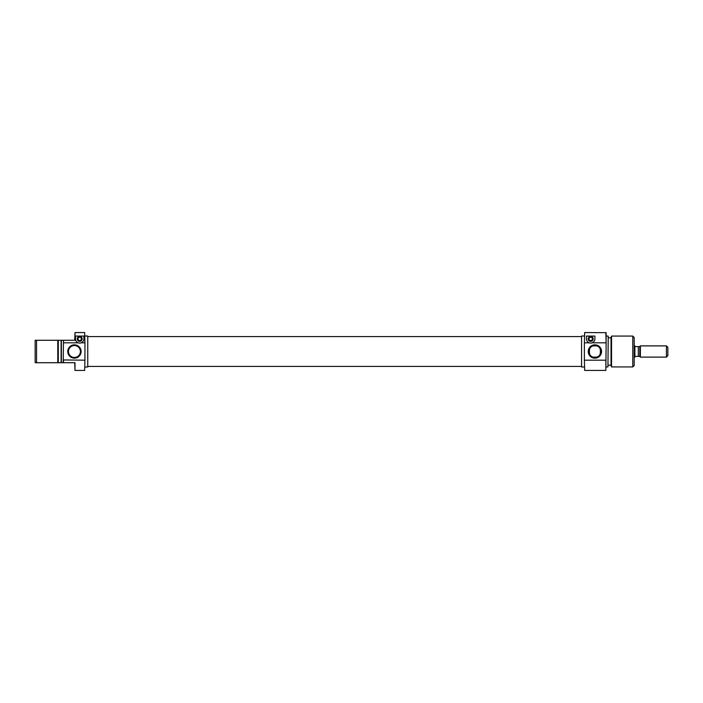 <?xml version="1.0" encoding="UTF-8"?>
<svg xmlns="http://www.w3.org/2000/svg" width="703" height="703" viewBox="0 0 703 703"><rect width="100%" height="100%" fill="white"/><g stroke="black" fill="none" stroke-linecap="round" stroke-linejoin="round"><path stroke-width="1.05" d="M79.694 337.194A1.687 1.687 0 0 0 78.007 338.872A1.687 1.687 0 0 0 79.694 340.56A1.687 1.687 0 0 0 81.372 338.872A1.687 1.687 0 0 0 79.694 337.194M79.694 336.421A2.452 2.452 0 0 0 77.233 338.872A2.452 2.452 0 0 0 79.694 341.333A2.452 2.452 0 0 0 82.146 338.872A2.452 2.452 0 0 0 79.694 336.421M83.903 338.872C83.947 340.56 83.024 341.869 81.144 342.827A4.209 4.209 0 0 1 78.235 342.827C76.363 341.878 75.441 340.56 75.485 338.872L75.485 336.069L83.903 336.069L83.903 338.872M57.787 340.278L58.296 340.278L58.296 362.722L57.787 362.722L57.787 340.278L36.556 340.278L36.556 362.722L61.099 362.722L61.099 340.278L58.296 340.278M84.668 332.563L84.949 343.451L84.668 332.563L74.993 332.563L74.993 340.278L63.49 340.278L63.49 342.827L78.235 342.827M84.668 370.437L84.949 359.549L84.668 370.437L74.993 370.437L74.993 362.722L63.208 362.722L63.49 340.278M74.711 340.278L74.993 332.563M74.43 358.161A6.661 6.661 0 0 1 67.769 351.5A6.661 6.661 0 0 1 74.43 344.839A6.661 6.661 0 0 1 81.091 351.5A6.661 6.661 0 0 1 74.43 358.161M74.43 345.542A5.958 5.958 0 0 0 68.472 351.5A5.958 5.958 0 0 0 74.43 357.458A5.958 5.958 0 0 0 80.397 351.5A5.958 5.958 0 0 0 74.43 345.542M84.949 367.001L87.761 367.001L87.761 335.999L84.949 335.999M81.144 342.827L84.668 342.827M63.208 340.278L61.381 340.278L61.381 362.722L63.208 362.722M58.296 362.722L57.787 362.722M36.556 362.722L35.15 362.722L35.15 340.278L36.556 340.278M63.208 359.954L84.668 360.173M63.49 360.173L63.49 362.722M84.949 359.549L84.949 343.451M74.993 370.437L74.711 362.722M590.696 340.56A1.687 1.687 0 0 0 592.374 338.872A1.687 1.687 0 0 0 590.696 337.194A1.687 1.687 0 0 0 589.009 338.872A1.687 1.687 0 0 0 590.696 340.56M590.696 341.333A2.452 2.452 0 0 0 593.147 338.872A2.452 2.452 0 0 0 590.696 336.421A2.452 2.452 0 0 0 588.235 338.872A2.452 2.452 0 0 0 590.696 341.333M584.659 370.437L584.378 359.549L584.659 370.437L605.845 370.437L605.845 360.173L584.659 360.173M584.659 332.563L584.378 343.451L584.659 332.563L606.127 332.66L606.127 343.046L605.845 332.563M594.896 344.839A6.661 6.661 0 0 1 601.566 351.5A6.661 6.661 0 0 1 594.896 358.161A6.661 6.661 0 0 1 588.235 351.5A6.661 6.661 0 0 1 594.896 344.839M594.896 357.458A5.958 5.958 0 0 0 600.863 351.5A5.958 5.958 0 0 0 594.896 345.542A5.958 5.958 0 0 0 588.938 351.5A5.958 5.958 0 0 0 594.896 357.458M596.917 357.115C601.522 357.818 601.548 345.208 596.917 345.885L592.884 345.885C588.279 345.182 588.253 357.792 592.884 357.115L596.917 357.115L592.884 357.115M611.54 366.931L611.03 365.525L611.03 337.475L611.54 336.069L611.54 366.931L632.779 366.931L632.779 336.069L634.185 337.475L634.185 365.525L632.779 366.931M608.227 336.175L607.946 366.931L608.227 336.175M606.127 343.046L605.845 370.437M584.378 335.999L581.574 335.999L581.574 367.001L584.378 367.001M606.127 366.931L607.946 366.931M606.127 336.069L607.946 336.069M608.227 365.182L611.03 365.182M608.227 337.818L611.03 337.818M611.54 336.069L632.779 336.069M589.237 342.827C587.356 341.878 586.443 340.56 586.487 338.872L586.487 336.069L594.896 336.069L594.896 338.872C594.949 340.56 594.026 341.869 592.146 342.827A4.209 4.209 0 0 1 589.237 342.827L584.659 342.827M605.845 342.827L592.146 342.827M584.378 343.451L584.378 359.549M594.747 339.997A4.209 4.209 0 0 0 594.896 338.872M634.185 357.115L634.879 357.115L634.879 345.885L634.185 345.885M592.884 345.885L596.917 345.885M640.389 357.115L640.389 345.885L639.792 346.482L639.792 356.518L640.389 357.115L666.444 357.115L666.444 345.885L667.85 347.291L667.85 355.709L666.444 357.115M640.389 345.885L666.444 345.885M639.792 346.588L638.306 346.588L638.306 356.412L639.792 356.412M638.306 356.412L634.879 356.412M634.879 346.588L638.306 346.588M87.761 336.579L581.574 336.579M87.761 366.421L581.574 366.421"/></g></svg>
